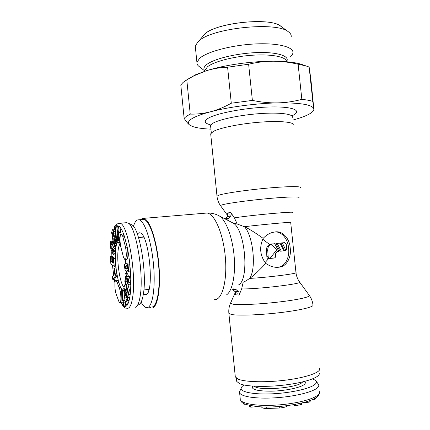 <?xml version="1.0" encoding="UTF-8"?>
<svg xmlns="http://www.w3.org/2000/svg" width="430" height="430" viewBox="0 0 430 430"><rect width="100%" height="100%" fill="white"/><g stroke="black" fill="none" stroke-linecap="round" stroke-linejoin="round"><path stroke-width="0.64" d="M236.425 378.217L236.753 381.448L239.687 383.737C246.777 386.812 268.073 387.322 287.729 384.63C307.428 381.964 320.807 376.793 319.189 373.073M243.896 403.571L243.998 404.56L244.896 405.125L244.783 403.985M246.917 404.764L244.896 405.125M257.425 406.608L250.798 407.188L249.626 406.554M317.324 396.659L316.512 397.277M315.62 397.895L315.717 398.814L314.943 399.336L312.857 399.389M310.046 400.566L310.137 401.464L309.186 402.168L303.473 402.636M301.559 403.12L301.693 404.415L295.41 405.78L294.206 405.35L294.136 404.662M287.74 405.64C286.815 406.775 284.16 407.559 279.774 408.005L266.874 408.495C263.853 408.441 262.144 408.027 261.746 407.264L261.725 407.043M312.728 378.835L315.873 380.706C316.856 381.862 316.518 383.125 314.862 384.501C309.917 388.666 291.035 392.923 272.609 393.805C254.151 394.719 240.623 392.122 241.128 388.295C241.23 387.253 242.171 386.188 243.95 385.103L244.095 385.017M241.128 388.295L239.51 391.907L239.623 392.762C240.838 396.6 255.791 398.975 274.695 397.841C293.577 396.739 312.202 392.316 317.179 388.005C318.539 386.849 319.038 385.758 318.678 384.732L316.152 381.087M239.51 391.907L240.176 390.418M314.841 398.368L314.943 399.336M295.27 404.458L295.41 405.78M143.41 293.781L145.028 294.647L145.894 294.566C154.499 293.819 149.409 235.882 140.486 232.985L139.014 232.711L137.342 233.974M133.44 226.374C134.579 222.595 136.02 220.423 137.767 219.87L138.874 219.8C144.421 220.23 151.468 240.95 153.548 265.047C155.698 289.148 152.182 308.573 146.587 307.638L146.281 307.59C144.571 307.187 142.851 305.364 141.115 302.139M151.344 307.009C157.068 307.918 160.718 288.53 158.568 264.493C156.493 240.467 149.328 219.816 143.652 219.397L138.874 219.8M125.119 301.704L123.77 290.379L121.636 290.503L121.948 302.656L122.883 302.838L123.179 305.886L123.7 305.999L122.206 290.572L121.636 290.503L118.583 281.892L117.261 280.226M119.691 289.105L117.304 282.816L115.928 280.381C114.471 279.882 114.552 289.035 116.03 293.787L118.97 301.747L119.825 302.725C121.308 303.274 121.228 293.916 119.691 289.105M122.937 255.146L123.507 257.387L124.969 259.784C126.484 258.607 126.689 254.447 125.576 247.298L122.706 236.242L121.335 234.038C119.626 233.431 119.599 243.74 121.271 248.615L122.937 255.146M112.8 279.521L114.283 279.355L117.067 275.705L115.896 267.804L114.385 267.971L113.902 268.648L114.649 273.711L112.397 276.753L112.8 279.521L115.552 275.877L114.385 267.971M114.219 266.353L115.729 266.192L115.245 258.365L114.703 258.005L113.197 258.161L113.504 263.117L112.547 262.445L112.262 257.914L111.735 257.559L112.02 262.074L111.198 261.499L110.897 256.721L110.381 256.371L110.854 263.939L114.219 266.353L113.735 258.521L113.197 258.161M112.445 257.484L112.386 256.565L111.864 256.216L110.381 256.371M113.783 258.102L113.23 257.403L111.735 257.559M113.504 255.028L114.923 254.882L115.315 254.232L115.267 250.179M114.321 246.696L114.756 245.401L113.746 238.639L114.084 238.161L115.353 243.611L115.842 242.165L114.434 236.091L114.025 235.855L113.273 229.969L112.837 229.254L112.364 230.104L111.601 232.517L114.321 246.696L115.847 246.546L116.288 245.25L115.96 243.552M115.353 243.611L116.895 243.466L117.347 242.138M114.96 230.356L114.305 229.131M116.976 228.674L116.643 225.675L114.498 226.18L116.277 242.24L117.922 242.042M113.971 250.308L114.063 248.524L112.165 243.821L111.983 247.825L112.526 249.19L112.73 247.927L113.38 251.378L113.031 252.018L111.934 249.615L110.999 246.825L110.87 245.046L111.096 244.197L111.596 245.095L111.709 242.681L110.892 241.337C110.591 241.289 110.408 242.052 110.338 243.622L110.822 249.029L113.396 255.033L113.907 253.345L113.622 249.561L113.971 250.308L115.498 250.158L115.584 248.373L114.88 246.637M113.794 243.966L113.676 243.676L112.165 243.821M113.16 243.724L113.219 242.541L112.311 241.203M117.772 235.801L117.546 233.764M119.126 232.754L119.115 232.302C118.992 229.018 118.589 227.04 117.895 226.357L117.626 226.196L117.164 226.76L116.992 229.744L118.374 236.747L118.653 240.322L118.395 240.504L118.046 239.531L117.858 236.57L117.17 235.86L117.186 236.317L117.589 240.816L118.782 243.208L119.239 242.574L119.411 239.644L119.234 237.145L117.761 231.05L117.863 228.803L118.427 232.049L119.126 232.754L120.712 232.608L119.986 227.072L119.078 226.067M120.443 235.135L119.782 232.695M125.194 259.763L126.587 259.613C128.113 258.441 128.323 254.28 127.21 247.137L124.324 236.091L122.722 233.909M126.2 281.279L125.754 276.146L127.146 280.559L127.371 278.618L128.323 280.317L128.328 282.317L127.64 281.473L127.64 283.843L128.79 284.843L129.059 282.564L127.758 276.662L127.167 276.087L126.823 276.877L126.044 274.109L125.512 273.55C125.184 273.507 125.022 274.275 125.028 275.866L126.2 281.279L127.807 281.091L127.807 280.478M128.667 284.966L130.419 284.649L130.693 282.376L129.382 276.479L128.758 275.915M128.333 275.963L127.656 273.926L127.022 273.378M128.678 271.932L130.317 271.749L129.65 263.95L127.414 264.02L127.839 268.997L125.823 264.009L125.248 263.472L124.641 264.385L124.63 267.164C124.85 269.712 125.334 271.077 126.087 271.255L125.99 268.691L125.372 268.196L125.157 267.218L125.458 266.052L127.006 269.631L128.678 271.932L128.011 264.127L127.414 264.02M127.538 264.009L126.678 263.316M120.013 302.704L121.894 302.123M128.436 294.776L128.597 293.067L125.006 279.801L124.856 281.51L128.436 294.776L130.053 294.571L130.215 292.868L127.85 284.192M127.64 283.424L127.027 281.182M125.576 247.298L127.21 247.137C130.526 262.741 131.741 283.8 130.053 295.603C128.731 304.359 126.619 307.821 123.716 305.993L125.264 305.794L125.044 303.521M125.275 304.94L126.85 304.736L127.318 304.096L126.855 301.279L125.275 301.484L124.818 302.129L125.275 304.94L125.732 304.3L125.275 301.484M126.189 289.938L126.506 287.632M125.549 290.013L125.087 292.244L124.485 289.616L125.103 287.063L124.587 284.913L123.722 288.541L125.377 295.835L125.737 292.669L126.458 294.808L126.936 298.329L126.141 296.421L125.813 297.764L127.006 301.021L127.409 300.355L127.538 297.63L126.732 293.195L125.549 290.013L127.07 289.831M127.081 301.011L128.602 300.817L129.011 300.151L129.14 297.426L128.726 294.738M117.847 241.827L116.879 241.918L115.09 225.793M116.277 242.24L116.879 241.918M112.66 232.727L113.02 232.302L113.337 233.42L113.477 235.807L113.133 236.968L112.45 233.399L112.66 232.727L113.171 232.684M122.066 294.098L122.674 300.344L122.147 300.253L122.066 294.098M117.067 275.705L115.552 275.877M112.386 256.565L110.897 256.721M111.977 261.413L111.198 261.499M113.762 257.758L112.262 257.914M113.456 262.348L112.547 262.445M115.245 258.365L113.735 258.521M113.128 249.131L112.526 249.19M115.584 248.373L114.063 248.524M113.219 242.541L111.709 242.681M112.112 245.046L111.596 245.095M116.288 245.25L114.756 245.401M138.691 304.687C140.782 303.951 142.351 300.366 143.394 293.921C147.2 272.566 139.229 227.099 131.671 224.788L131.3 224.605M131.671 224.788L127.946 222.993C135.751 225.304 144.125 273.475 140.201 296.001C139.132 302.79 137.514 306.552 135.348 307.294M127.946 222.993L125.899 222.735M116.229 241.773L115.772 241.816M116.267 242.122L115.842 242.165M114.418 239.118L113.563 239.198M113.321 233.323L112.45 233.399M118.099 235.774L117.17 235.86M118.314 236.527L117.858 236.57M123.77 290.379L122.206 290.572M124.727 300.231L123.163 300.43M124.98 300.28L123.415 300.479M124.931 302.822L123.657 302.989M122.657 300.188L122.147 300.253M127.318 304.096L125.732 304.3M126.791 296.34L126.141 296.421M126.393 294.534L125.678 294.625M126.656 295.679L125.377 295.835M125.737 284.778L124.587 284.913M126.318 286.917L125.103 287.063M126.071 289.422L124.485 289.616M130.215 292.868L128.597 293.067M125.533 279.742L125.006 279.801M126.57 278.887L126.2 278.93M128.473 281.376L127.64 281.473M128.344 280.419L127.146 280.559M126.565 278.726L126.108 278.78M129.65 263.95L128.011 264.127M126.656 268.616L125.99 268.691M127.699 271.11L126.216 271.276M225.401 219.08L226.82 218.558L228.696 218.548L226.416 219.606M233.522 288.895L235.914 289.46L232.883 289.428M276.469 267.315L277.914 267.17C285.912 266.783 289.971 255.673 288.498 248.072C288.337 240.284 282.037 230.684 274.163 232.071M263.149 238.37C266.062 235.312 269.142 233.339 272.4 232.463L275.109 231.947C283.112 230.501 289.804 239.521 290.175 247.787C291.631 255.802 287.321 266.6 279.221 267.164L278.785 267.224C274.679 267.772 270.33 266.493 265.74 263.391C260.021 255.64 259.156 247.298 263.149 238.37C255.248 232.673 248.986 228.787 244.364 226.712L237.226 224.019L234.388 217.87L230.69 212.404L227.115 213.167C227.841 214.382 227.819 215.57 227.051 216.72L225.293 219.026M319.689 368.37C321.328 372.047 307.622 377.212 287.439 379.921C267.293 382.652 245.503 382.211 238.284 379.19L235.317 376.943L228.884 313.491L231.727 314.545C238.741 315.797 260.327 315.002 280.435 312.599C300.586 310.207 314.432 306.821 312.981 304.951C312.578 301.5 311.374 298.35 309.369 295.501M235.221 376.019L235.317 376.943M241.644 288.901L243.176 282.236C244.46 281.806 246.626 280.527 249.669 278.398C267.895 277.463 298.737 273.507 295.958 272.529C296.345 275.995 297.549 279.151 299.581 281.989C303.892 283.682 256.646 289.368 241.644 288.901L239.118 295.087L236.935 294.937C237.403 293.556 237.134 292.384 236.134 291.406L238.327 291.551C239.327 292.529 239.591 293.712 239.118 295.087M236.935 294.937L235.42 294.738C235.882 293.378 235.624 292.217 234.635 291.244L236.134 291.406M234.635 291.244L232.7 289.578M238.327 291.551L235.914 289.46M267.772 250.566L268.143 256.656C268.282 257.892 268.895 258.5 269.986 258.484L274.141 258.032C275.221 257.731 275.748 256.995 275.721 255.823L275.512 253.802L276.99 251.609L278.925 251.389L274.689 243.692L270.846 244.353C268.605 245.611 267.578 247.685 267.772 250.566L266.514 250.642C266.315 247.777 267.331 245.713 269.551 244.46L262.708 239.193M269.986 258.484L276.947 249.567L270.846 244.353M280.043 243.127L283.913 250.814L281.295 251.12L277.221 243.428L275.926 243.53L280.043 243.127L277.221 243.428M285.998 250.566L286.708 248.594L286.278 244.466L284.622 242.633L280.962 242.993L284.569 250.647L285.998 250.566L282.311 242.885M295.958 272.529L290.696 222.428C293.287 221.708 262.418 224.546 244.364 226.712C253.173 235.409 256.608 268.691 249.669 278.398C253.797 275.555 259.156 270.551 265.74 263.391M274.689 243.692L269.551 244.46M265.079 262.617L268.664 258.527C267.584 258.548 266.982 257.946 266.853 256.71L266.514 250.642M281.295 251.12L279.968 251.195L275.926 243.53M284.622 242.633L280.962 242.993M232.92 222.998L237.226 224.019M228.696 218.548L230.625 216.005L227.051 216.72M140.599 219.655L142.416 218.44L143.593 218.359C149.403 218.784 156.74 239.918 158.869 264.531C161.067 289.148 157.326 308.987 151.473 308.052L149.522 307.251M293.996 125.372C294.899 122.19 280.661 120.604 260.628 122.115C240.628 123.598 219.612 127.86 213.156 131.532L210.684 133.838L210.759 134.579M230.69 212.404C231.426 213.64 231.404 214.839 230.625 216.005M186.792 79.829L190.232 114.111L186.464 116.251L184.137 118.293L180.799 84.93L183.072 82.42L186.792 79.829L194.102 75.739L206.389 70.724C224.111 65.081 251.733 61.114 273.41 61.221C285.068 61.275 294.163 62.226 300.694 64.07L309.138 67.048L310.82 78.722L313.841 108.973C314.029 110.806 312.019 112.751 307.81 114.815L306.515 115.423C302.887 117.041 298.286 118.594 292.701 120.094M190.232 114.111C196.999 114.289 203.772 113.509 210.555 111.768C201.466 114.181 195.112 116.578 191.49 118.965C188.023 121.33 187.437 123.367 189.732 125.071C188.044 123.808 186.179 121.55 184.137 118.293M188.238 78.959L195.623 74.739L206.389 70.724C213.113 68.628 220.187 67.456 227.599 67.214L231.292 103.216L252.378 100.4C261.155 102.227 269.626 103.055 277.785 102.883C285.95 102.662 293.969 101.491 301.844 99.352C306.418 99.841 310.068 100.518 312.803 101.383L313.841 108.973C312.605 104.683 300.586 102.657 277.785 102.883C256.119 103.324 228.405 107.022 210.555 111.768C217.327 109.983 224.24 107.134 231.292 103.216M202.24 37.087L204.024 34.728C213.861 22.935 271.115 16.689 280.983 26.38L280.639 26.128C270.389 17.119 216.87 22.553 205.062 33.803L204.051 34.98M195.451 47.854L195.295 46.3L197.805 41.903L199.004 40.845C212.571 27.88 276.743 21.36 288.363 31.772C290.406 33.217 291.357 34.814 291.228 36.555M290.035 57.185C291.825 55.674 292.792 54.202 292.948 52.756C293.754 46.789 277.097 42.651 253.797 44.027C230.528 45.354 206.464 51.96 199.482 58.448L196.929 62.511L195.295 46.3M204.992 71.111L199.009 66.43C197.488 65.258 196.795 63.952 196.929 62.511M300.694 64.07L304.908 65.586M227.599 67.214L248.626 64.226C256.989 62.226 265.251 61.221 273.41 61.221C281.58 61.259 289.815 62.259 298.114 64.21L301.844 99.352M305.402 65.763L298.114 64.21M248.626 64.226L252.378 100.4M309.138 67.048L312.803 101.383M210.936 129.156C202.809 128.801 196.703 127.925 192.629 126.517L189.732 125.071L191.404 126.028M317.077 396.831C312.046 402.313 281.209 408.328 259.903 406.796C239.053 404.56 241.805 401.475 240.322 399.663C241.558 403.689 256.533 406.237 275.447 405.141C294.346 404.076 312.959 399.535 317.926 395.052C319.28 393.848 319.775 392.708 319.404 391.633M239.623 392.762L240.22 398.653M266.718 407.011L266.874 408.495M279.618 406.5L279.774 408.005M254.388 386.231C258.145 390.967 295.98 388.145 302.005 382.614L302.779 381.878M304.553 381.442C305.725 382.377 305.579 383.426 304.112 384.592C300.183 387.747 285.224 390.843 271.76 391.176C257.231 391.192 250.835 389.505 252.571 386.113M250.642 405.683L250.798 407.188M309.052 400.927L309.186 402.168M148.737 290.358L147.823 289.481M142.497 237.204L143.212 236.161M120.615 287.31L119.083 287.493M114.944 282.757L114.321 279.306M113.654 275.055L112.493 265.111M111.902 256.242L111.778 251.883M112.042 241.225L112.456 236.968M126.979 222.643L119.728 223.261C127.291 222.149 136.616 273.05 132.709 296.942C131.532 304.757 129.699 308.552 127.199 308.332C125.942 307.6 125.281 310.041 120.835 302.596M123.147 305.526L121.023 302.575M118.831 282.634L117.304 282.816M118.583 281.892L116.482 271.749L115.487 262.278L115.315 254.232M114.692 227.948L114.181 229.136M117.927 242.058C116.831 242.961 116.062 245.385 115.622 249.33L115.423 251.722M118.949 226.078L116.648 225.685M122.706 236.242L124.324 236.091C122.894 231.813 121.448 228.803 119.986 227.072M126.63 273.426L126.549 271.239M125.899 263.402L125.404 259.736M124.023 289.858C123.05 290.535 122.002 289.879 120.878 287.896M115.412 251.491L113.891 251.641M115.423 253.189L113.907 253.345M113.122 242.305L111.612 242.445M111.553 244.976L110.87 245.046M112.031 246.723L110.999 246.825M113.214 249.486L111.934 249.615M113.257 249.706L112.02 249.83M115.552 225.755C116.67 224.116 118.062 223.288 119.728 223.261L118.503 223.428M124.028 287.251C120.147 284.128 116.632 261.983 118.094 250.54C118.519 246.868 119.255 244.649 120.298 243.885M114.385 229.125L112.853 229.26M114.805 229.835L113.273 229.969M115.095 231.55L113.692 231.673M115.342 233.78L114.014 233.899M115.584 235.984L114.434 236.091M115.815 238.064L114.928 238.145M115.939 239.188L115.143 239.263M116.138 240.967L115.509 241.026M114.283 238.591L113.746 238.639M118.39 236.806L117.863 236.855M118.728 239.467L118.046 239.531M119.475 226.218L117.895 226.357M120.701 232.157L119.115 232.302M118.282 229.937L117.669 229.991M118.384 230.991L117.761 231.05M119.879 233.044L118.304 233.184M120.104 237.064L119.234 237.145M120.008 239.591L119.411 239.644M120.153 242.482L119.239 242.574M126.861 296.748L126.237 296.829M125.888 292.857L125.598 292.894M127.172 290.083L125.796 290.25M127.968 293.04L126.732 293.195M129.14 297.426L127.538 297.63M129.011 300.151L127.409 300.355M127.656 273.926L126.044 274.109M128.785 275.904L127.167 276.087M129.382 276.479L127.758 276.662M130.693 282.376L129.059 282.564M130.419 284.649L128.79 284.843M128.473 281.634L127.78 281.714M128.204 279.957L127.14 280.081M126.162 276.678L125.592 276.743M126.124 267.111L125.157 267.218M126.468 268.078L125.372 268.196M126.64 268.573L125.882 268.659M127.441 263.832L125.823 264.009M127.549 265.589L126.538 265.702M127.672 267.046L127.006 267.121M228.841 313.002L228.884 313.491C228.529 309.965 229.045 306.585 230.442 303.349L233.184 304.241C239.859 305.166 260.354 304.198 279.253 301.967C298.189 299.742 310.992 296.808 309.251 295.346L299.651 282.085M230.722 302.725L235.387 292.271M269.723 258.489L268.664 258.527M272.539 243.917L271.255 244.02M268.143 256.656L266.853 256.71M238.075 285.106C249.884 281.08 245.218 227.943 232.603 222.81L232.152 222.579M226.008 295.152C232.093 292.223 235.839 275.356 234.124 256.087C232.453 236.822 225.696 219.391 219.037 215.785L218.456 215.484M214.495 299.662C222.057 300.301 227.459 280.94 225.331 257.226C223.294 233.517 214.419 213.307 206.889 213.043C211.184 212.861 215.236 213.769 219.037 215.785L232.603 222.81L236.156 223.874M217.021 196.424L216.994 196.107L219.59 194.962C226.239 192.984 247.454 189.915 267.492 188.114C287.568 186.303 301.666 186.174 300.575 187.62M298.791 197.719C301.021 196.483 288.406 196.73 269.32 198.461C250.281 200.176 229.534 202.965 223.062 204.61C221.299 205.056 220.45 205.406 220.509 205.674C218.494 202.815 217.322 199.627 216.994 196.107L210.684 133.838M220.579 205.771L227.599 215.489M228.577 212.828C229.303 214.07 229.281 215.269 228.502 216.424M292.174 212.549C297.512 210.942 249.395 215.339 234.388 217.87M292.201 115.729C302.86 110.779 293.76 106.355 269.943 106.979C246.234 107.532 216.145 113.219 208.039 118.363L207.883 118.46C203.777 121.195 204.551 123.281 210.205 124.727M292.405 117.309C293.26 113.971 279.376 112.192 259.806 113.611C240.273 114.993 219.649 119.298 213.146 123.12L210.576 125.619L210.657 126.404M286.579 61.624C290.32 56.153 277.608 51.836 256.877 52.589C236.194 53.288 213.167 59.017 206.411 64.779L206.276 64.892C203.643 67.188 203.213 69.241 204.981 71.047M286.584 61.743C286.654 57.018 272.383 53.96 253.028 55.185C233.7 56.368 213.689 61.63 207.432 66.843L204.976 70.375L205.002 71.165M319.49 392.719C319.63 393.59 318.99 394.81 317.577 396.385M261.746 407.264L261.709 406.893M249.636 406.656L249.513 405.447M147.2 293.556L145.894 294.566M112.407 236.72L111.977 241.235M111.735 251.765L111.864 256.216M112.45 265.084L113.622 275.098M114.289 279.349L114.934 282.913M115.928 280.381L117.444 280.204M110.892 241.337L112.391 241.192M114.633 227.416L113.966 229.158M125.356 259.741L125.85 263.407M126.495 271.244L126.576 273.432M149.038 289.331L143.873 289.965M143.711 237.091L138.551 237.575M121.335 234.038L122.937 233.888M112.837 229.254L114.369 229.12M114.192 235.78L115.546 235.656M117.626 226.196L119.207 226.056M118.9 243.197L120.206 243.068M125.512 273.55L127.119 273.367M127.221 276.087L128.839 275.904M279.221 267.164L277.914 267.17M271.819 244.036L270.529 244.143M143.593 218.359L206.889 213.043M211.307 132.838L210.576 125.619L209.663 124.06M195.623 74.739L194.102 75.744M205.062 33.803L199.004 40.845M280.639 26.128L288.363 31.772"/></g></svg>

